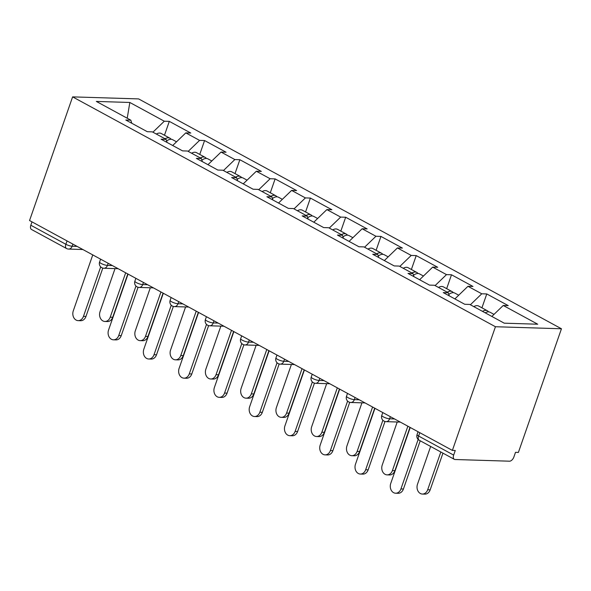 <?xml version="1.0" encoding="UTF-8"?>
<svg xmlns="http://www.w3.org/2000/svg" width="591" height="591" viewBox="0 0 591 591"><rect width="100%" height="100%" fill="white"/><g stroke="black" fill="none" stroke-linecap="round" stroke-linejoin="round"><path stroke-width="0.89" d="M561.45 328.773L138.619 98.911L72.612 96.872L495.443 326.734L561.45 328.773L518.388 452.433L515.5 452.344L513.897 456.954A4.698 2.682 118.5 0 1 509.501 461.194L455.04 459.51A4.698 2.682 118.5 0 1 454.302 459.318L419.255 440.265A4.698 2.682 118.5 0 1 418.613 436.047L453.659 455.1L455.262 450.49L452.381 450.401L495.443 326.734M127.228 118.23L129.821 102.465L96.34 101.43L130.818 120.18L125.817 120.025L147.299 131.704L152.301 131.859L166.093 139.358L167.061 142.446M129.821 102.465L164.305 121.214L169.307 121.369L164.475 135.25M172.698 145.512L185.788 132.886L190.79 133.041L169.307 121.369M185.788 132.886L199.581 140.385L204.582 140.54L199.743 154.421M207.966 164.682L221.056 152.064L226.065 152.219L204.582 140.54M221.056 152.064L234.849 159.563L239.857 159.718L235.019 173.599M243.241 183.86L256.331 171.242L261.333 171.397L239.857 159.718M256.331 171.242L270.124 178.741L275.125 178.896L270.294 192.777M278.516 203.038L291.607 190.413L296.608 190.568L275.125 178.896M291.607 190.413L305.399 197.911L310.401 198.066L305.569 211.947M313.791 222.209L326.875 209.591L331.883 209.746L310.401 198.066M326.875 209.591L340.667 217.089L345.676 217.244L340.837 231.125M349.059 241.387L362.15 228.769L367.151 228.924L345.676 217.244M362.15 228.769L375.942 236.267L380.951 236.422L376.112 250.303M384.335 260.565L397.425 247.939L402.427 248.094L380.951 236.422M397.425 247.939L411.218 255.438L416.219 255.593L411.388 269.474M419.61 279.735L432.701 267.117L437.702 267.272L416.219 255.593M432.701 267.117L446.493 274.616L451.494 274.771L446.663 288.652M454.885 298.913L467.969 286.295L472.977 286.45L451.494 274.771M467.969 286.295L481.761 293.793L486.77 293.941L481.931 307.83M491.86 316.451L503.244 305.466L508.245 305.621L486.77 293.941M503.244 305.466L537.729 324.215L504.241 323.181L469.756 304.431L464.755 304.284L443.272 292.604L448.281 292.759L434.488 285.261L429.48 285.106L408.004 273.426L413.006 273.581L399.213 266.083L394.212 265.928L372.729 254.256L377.73 254.403L363.938 246.905L358.936 246.757L337.454 235.078L342.462 235.233L328.67 227.734L323.661 227.579L302.186 215.9L307.187 216.055L293.395 208.557L288.393 208.401L266.91 196.729L271.912 196.877L258.119 189.386L253.118 189.231L231.635 177.551L236.636 177.706L222.844 170.208L217.843 170.053L196.36 158.373L201.368 158.528L187.576 151.03L182.567 150.875L161.092 139.203L166.093 139.358M188.189 151.37L199.581 140.385M223.464 170.54L234.849 159.563M201.368 158.528L202.336 161.624M258.74 189.718L270.124 178.741M236.636 177.706L237.604 180.794M294.008 208.896L305.399 197.911M271.912 196.877L272.879 199.972M329.283 228.067L340.667 217.089M307.187 216.055L308.155 219.15M364.558 247.245L375.942 236.267M342.462 235.233L343.43 238.321M399.826 266.423L411.218 255.438M377.73 254.403L378.698 257.499M435.102 285.593L446.493 274.616M413.006 273.581L413.973 276.677M470.377 304.771L481.761 293.793M448.281 292.759L449.249 295.847M453.659 455.1A4.698 2.682 118.5 0 0 454.302 459.318M452.381 450.401L29.55 220.539L72.612 96.872M152.914 132.192L164.305 121.214M130.818 120.18L131.786 123.268M32.003 221.869L30.828 225.237L65.874 244.29L67.049 240.921M72.892 244.105L72.154 246.225A4.698 1.071 19.2 0 1 65.874 244.29A4.698 2.682 -61.5 0 0 66.517 248.508L31.471 229.456A4.698 2.682 -61.5 0 1 30.828 225.237M410.228 427.485L390.747 483.408A7.055 5.563 -88.2 0 0 395.623 493.219A7.055 5.563 -88.2 0 0 400.927 488.942L403.424 489.016A7.055 5.563 91.8 0 1 398.12 493.3L395.623 493.219M420.223 440.79L403.424 489.016M418.162 439.445L400.927 488.942M427.677 489.762L430.174 489.843A7.055 5.563 91.8 0 1 424.87 494.128L422.373 494.046A7.055 5.563 -88.2 0 0 427.677 489.762L440.827 451.997M430.654 446.464L417.497 484.236A7.055 5.563 -88.2 0 0 422.373 494.046M488.594 311.863A10.343 5.903 118.5 0 0 487.412 310.807A10.343 5.903 118.5 0 0 482.492 311.354M487.412 310.807L478.71 306.072A10.343 5.903 118.5 0 0 473.79 306.626M493.995 314.382L490.124 312.284A10.343 5.903 118.5 0 0 485.204 312.831M430.174 489.843L442.955 453.149M374.953 408.307L355.479 464.231A7.055 5.563 -88.2 0 0 360.347 474.048A7.055 5.563 -88.2 0 0 365.652 469.764L368.156 469.838A7.055 5.563 91.8 0 1 362.852 474.122L360.347 474.048M384.992 421.494L368.156 469.838M382.887 420.267L365.652 469.764M339.677 389.129L320.204 445.06A7.055 5.563 -88.2 0 0 325.072 454.871A7.055 5.563 -88.2 0 0 330.376 450.586L332.881 450.667A7.055 5.563 91.8 0 1 327.577 454.952L325.072 454.871M349.717 402.323L332.881 450.667M347.611 401.097L330.376 450.586M304.402 369.959L284.928 425.882A7.055 5.563 -88.2 0 0 289.797 435.693A7.055 5.563 -88.2 0 0 295.108 431.415L297.605 431.489A7.055 5.563 91.8 0 1 292.301 435.774L289.797 435.693M314.442 383.145L297.605 431.489M312.344 381.919L295.108 431.415M269.134 350.781L249.661 406.704A7.055 5.563 -88.2 0 0 254.529 416.522A7.055 5.563 -88.2 0 0 259.833 412.237L262.33 412.311A7.055 5.563 91.8 0 1 257.026 416.596L254.529 416.522M279.166 363.967L262.33 412.311M277.068 362.741L259.833 412.237M233.859 331.603L214.385 387.533A7.055 5.563 -88.2 0 0 219.254 397.344A7.055 5.563 -88.2 0 0 224.558 393.059L227.062 393.141A7.055 5.563 91.8 0 1 221.758 397.425L219.254 397.344M243.898 344.797L227.062 393.141M241.793 343.57L224.558 393.059M392.402 470.591L394.906 470.665A7.055 5.563 91.8 0 1 389.602 474.95L387.098 474.868A7.055 5.563 -88.2 0 0 392.402 470.591L407.864 426.2M397.218 422.004L382.229 465.058A7.055 5.563 -88.2 0 0 387.098 474.868M453.327 292.685A10.343 5.903 118.5 0 0 452.137 291.629A10.343 5.903 118.5 0 0 447.217 292.183M452.137 291.629L443.435 286.901A10.343 5.903 118.5 0 0 438.515 287.448M458.719 295.212L454.856 293.106A10.343 5.903 118.5 0 0 448.798 294.429M394.906 470.665L409.984 427.352M357.127 451.413L359.631 451.487A7.055 5.563 91.8 0 1 354.327 455.772L351.822 455.698A7.055 5.563 -88.2 0 0 357.127 451.413L372.589 407.022M361.943 402.826L346.954 445.88A7.055 5.563 -88.2 0 0 351.822 455.698M418.051 273.507A10.343 5.903 118.5 0 0 416.869 272.458A10.343 5.903 118.5 0 0 411.949 273.005M416.869 272.458L408.159 267.723A10.343 5.903 118.5 0 0 403.239 268.277M423.452 276.034L419.58 273.929A10.343 5.903 118.5 0 0 413.53 275.251M359.631 451.487L374.716 408.174M321.851 432.235L324.356 432.317A7.055 5.563 91.8 0 1 319.051 436.601L316.547 436.52A7.055 5.563 -88.2 0 0 321.851 432.235L337.313 387.844M326.675 383.655L311.679 426.709A7.055 5.563 -88.2 0 0 316.547 436.52M382.776 254.337A10.343 5.903 118.5 0 0 381.594 253.28A10.343 5.903 118.5 0 0 376.674 253.827M381.594 253.28L372.884 248.545A10.343 5.903 118.5 0 0 367.964 249.099M388.176 256.856L384.305 254.758A10.343 5.903 118.5 0 0 378.255 256.073M324.356 432.317L339.441 389.004M286.583 413.065L289.08 413.139A7.055 5.563 91.8 0 1 283.776 417.423L281.279 417.342A7.055 5.563 -88.2 0 0 286.583 413.065L302.038 368.673M291.4 364.477L276.403 407.531A7.055 5.563 -88.2 0 0 281.279 417.342M347.501 235.159A10.343 5.903 118.5 0 0 346.319 234.102A10.343 5.903 118.5 0 0 341.399 234.657M346.319 234.102L337.616 229.374A10.343 5.903 118.5 0 0 332.696 229.921M352.901 237.685L349.03 235.58A10.343 5.903 118.5 0 0 342.979 236.902M289.08 413.139L304.166 369.826M251.308 393.887L253.812 393.961A7.055 5.563 91.8 0 1 248.508 398.245L246.004 398.171A7.055 5.563 -88.2 0 0 251.308 393.887L266.77 349.495M256.125 345.299L241.135 388.353A7.055 5.563 -88.2 0 0 246.004 398.171M312.233 215.981A10.343 5.903 118.5 0 0 311.043 214.932A10.343 5.903 118.5 0 0 306.123 215.479M311.043 214.932L302.341 210.197A10.343 5.903 118.5 0 0 297.421 210.751M317.633 218.507L313.762 216.402A10.343 5.903 118.5 0 0 307.712 217.724M253.812 393.961L268.89 350.648M198.583 312.432L179.11 368.356A7.055 5.563 -88.2 0 0 183.978 378.166A7.055 5.563 -88.2 0 0 189.283 373.889L191.787 373.963A7.055 5.563 91.8 0 1 186.483 378.247L183.978 378.166M208.623 325.619L191.787 373.963M206.518 324.393L189.283 373.889M216.033 374.709L218.537 374.79A7.055 5.563 91.8 0 1 213.233 379.075L210.728 378.994A7.055 5.563 -88.2 0 0 216.033 374.709L231.495 330.317M220.857 326.129L205.86 369.183A7.055 5.563 -88.2 0 0 210.728 378.994M276.957 196.81A10.343 5.903 118.5 0 0 275.775 195.754A10.343 5.903 118.5 0 0 270.855 196.301M275.775 195.754L267.066 191.019A10.343 5.903 118.5 0 0 262.145 191.573M282.358 199.33L278.487 197.231A10.343 5.903 118.5 0 0 272.436 198.546M218.537 374.79L233.622 331.477M163.315 293.254L143.835 349.178A7.055 5.563 -88.2 0 0 148.71 358.996A7.055 5.563 -88.2 0 0 154.015 354.711L156.512 354.785A7.055 5.563 91.8 0 1 151.207 359.069L148.71 358.996M173.348 306.441L156.512 354.785M171.25 305.222L154.015 354.711M180.765 355.538L183.262 355.612A7.055 5.563 91.8 0 1 177.957 359.897L175.453 359.823A7.055 5.563 -88.2 0 0 180.765 355.538L196.219 311.147M185.581 306.951L170.585 350.005A7.055 5.563 -88.2 0 0 175.453 359.823M241.682 177.632A10.343 5.903 118.5 0 0 240.5 176.576A10.343 5.903 118.5 0 0 235.58 177.13M240.5 176.576L231.798 171.848A10.343 5.903 118.5 0 0 226.87 172.395M247.082 180.159L243.211 178.054A10.343 5.903 118.5 0 0 237.161 179.376M183.262 355.612L198.347 312.299M128.04 274.076L108.567 330.007A7.055 5.563 -88.2 0 0 113.435 339.818A7.055 5.563 -88.2 0 0 118.739 335.533L121.244 335.614A7.055 5.563 91.8 0 1 115.932 339.899L113.435 339.818M138.072 287.27L121.244 335.614M135.974 286.044L118.739 335.533M145.489 336.36L147.986 336.442A7.055 5.563 91.8 0 1 142.682 340.719L140.185 340.645A7.055 5.563 -88.2 0 0 145.489 336.36L160.944 291.969M150.306 287.773L135.309 330.827A7.055 5.563 -88.2 0 0 140.185 340.645M206.414 158.454A10.343 5.903 118.5 0 0 205.225 157.405A10.343 5.903 118.5 0 0 200.305 157.952M205.225 157.405L196.522 152.67A10.343 5.903 118.5 0 0 191.602 153.224M211.807 160.981L207.936 158.876A10.343 5.903 118.5 0 0 201.886 160.198M147.986 336.442L163.072 293.121M92.765 254.906L73.291 310.829A7.055 5.563 -88.2 0 0 78.16 320.64A7.055 5.563 -88.2 0 0 83.464 316.362L85.968 316.436A7.055 5.563 91.8 0 1 80.664 320.721L78.16 320.64M102.804 268.092L85.968 316.436M100.699 266.866L83.464 316.362M110.214 317.182L112.718 317.264A7.055 5.563 91.8 0 1 107.414 321.548L104.91 321.467A7.055 5.563 -88.2 0 0 110.214 317.182L125.676 272.791M115.031 268.602L100.042 311.656A7.055 5.563 -88.2 0 0 104.91 321.467M171.139 139.284A10.343 5.903 118.5 0 0 169.949 138.228A10.343 5.903 118.5 0 0 165.029 138.782M169.949 138.228L161.247 133.492A10.343 5.903 118.5 0 0 156.327 134.046M176.539 141.803L172.668 139.705A10.343 5.903 118.5 0 0 166.618 141.02M112.718 317.264L127.796 273.951M419.787 432.678L418.613 436.047A4.698 1.071 -160.8 0 1 417.061 434.592A4.698 4.698 0 0 0 419.255 440.265M390.356 416.677L389.617 418.805L394.537 418.953M386.078 421.656A4.698 3.709 -88.2 0 0 389.617 418.805A4.698 1.071 19.2 0 1 383.337 416.869A4.698 1.071 -160.8 0 1 381.786 415.414A4.698 4.698 0 0 0 386.078 421.656L400.321 422.1M355.08 397.507L354.341 399.627L359.269 399.782M319.812 378.329L319.066 380.456L323.994 380.604M284.537 359.151L283.798 361.278L288.718 361.426M249.262 339.98L248.523 342.1L253.45 342.255M213.986 320.802L213.248 322.93L218.175 323.078M178.718 301.632L177.98 303.752L182.9 303.9M143.443 282.454L142.704 284.574L147.624 284.729M108.168 263.276L107.429 265.403L112.356 265.551M82.858 249.52L68.622 249.077A4.698 3.709 -88.2 0 0 72.154 246.225L77.081 246.373M350.803 402.486A4.698 3.709 -88.2 0 0 354.341 399.627A4.698 1.071 19.2 0 1 348.062 397.699A4.698 1.071 -160.8 0 1 346.511 396.236A4.698 4.698 0 0 0 350.803 402.486L365.046 402.922M315.535 383.308A4.698 3.709 -88.2 0 0 319.066 380.456A4.698 1.071 19.2 0 1 312.794 378.521A4.698 1.071 -160.8 0 1 311.235 377.065A4.698 4.698 0 0 0 315.535 383.308L329.778 383.751M280.26 364.13A4.698 3.709 -88.2 0 0 283.798 361.278A4.698 1.071 19.2 0 1 277.519 359.343A4.698 1.071 -160.8 0 1 275.967 357.887A4.698 4.698 0 0 0 280.26 364.13L294.503 364.573M244.984 344.959A4.698 3.709 -88.2 0 0 248.523 342.1A4.698 1.071 19.2 0 1 242.244 340.172A4.698 1.071 -160.8 0 1 240.692 338.709A4.698 4.698 0 0 0 244.984 344.959L259.227 345.395M209.716 325.781A4.698 3.709 -88.2 0 0 213.248 322.93A4.698 1.071 19.2 0 1 206.968 320.994A4.698 1.071 -160.8 0 1 205.417 319.539A4.698 4.698 0 0 0 209.716 325.781L223.952 326.225M174.441 306.603A4.698 3.709 -88.2 0 0 177.98 303.752A4.698 1.071 19.2 0 1 171.7 301.816A4.698 1.071 -160.8 0 1 170.142 300.361A4.698 4.698 0 0 0 174.441 306.603L188.684 307.047M139.166 287.433A4.698 3.709 -88.2 0 0 142.704 284.574A4.698 1.071 19.2 0 1 136.425 282.646A4.698 1.071 -160.8 0 1 134.874 281.183A4.698 4.698 0 0 0 139.166 287.433L153.409 287.869M103.89 268.255A4.698 3.709 -88.2 0 0 107.429 265.403A4.698 1.071 19.2 0 1 101.15 263.468A4.698 1.071 -160.8 0 1 99.598 262.012A4.698 4.698 0 0 0 103.89 268.255L118.134 268.698M418.051 431.74L417.061 434.592M382.776 412.562L381.786 415.414M347.508 393.384L346.511 396.236M312.233 374.214L311.235 377.065M276.957 355.036L275.967 357.887M241.682 335.858L240.692 338.709M206.414 316.687L205.417 319.539M171.139 297.509L170.142 300.361M135.864 278.331L134.874 281.183M100.588 259.161L99.598 262.012M66.517 248.508A4.698 4.698 0 0 0 68.622 249.077"/></g></svg>
